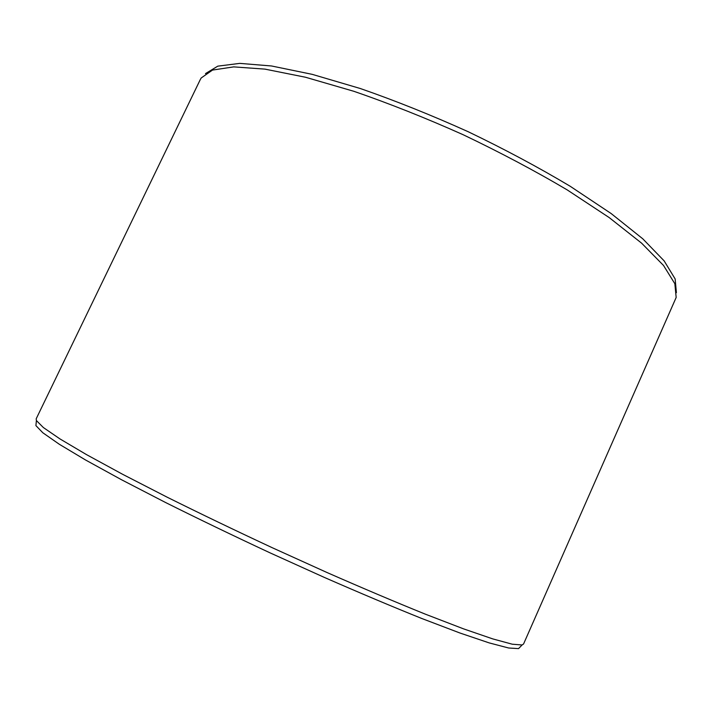 <?xml version="1.0" encoding="UTF-8"?>
<svg xmlns="http://www.w3.org/2000/svg" width="712" height="712" viewBox="0 0 712 712"><rect width="100%" height="100%" fill="white"/><g stroke="black" fill="none" stroke-linecap="round" stroke-linejoin="round"><path stroke-width="1.07" d="M205.474 73.603L217.792 66.154L239.802 63.377L271.53 65.976L312.248 74.359L360.343 88.528C395.365 100.704 431.339 115.113 468.274 131.764C504.728 149.298 538.673 167.454 570.125 186.224L611.127 213.529L642.776 238.805L664.145 260.877L675.154 278.962L676.4 292.668M200.286 79.575L201.185 77.991L212.496 70.079L233.714 66.884L264.926 69.117L305.466 77.234L353.784 91.278C389.126 103.445 425.589 117.934 463.165 134.728C500.305 152.457 534.97 170.835 567.144 189.864L609.152 217.552L641.61 243.166L663.539 265.487L674.851 283.723L676.169 297.465L523.56 643.995L522.101 644.974L512.248 644.2L492.829 638.922L463.663 628.901L425.295 614.144C395.525 602.094 362.8 588.237 327.102 572.564L272.322 547.751C235.378 530.529 200.303 513.663 167.089 497.154L122.606 474.29L86.508 454.621L59.968 438.921L43.37 427.547L36.392 420.552L36.196 418.798L200.286 79.575M36.134 423.266L35.92 425.616L42.827 432.762L59.292 444.252L85.627 460.032L121.44 479.701L165.567 502.512C198.515 518.95 233.322 535.727 269.973 552.823L324.361 577.423C359.809 592.945 392.33 606.651 421.931 618.55L460.121 633.075L489.197 642.9L508.626 647.991L518.55 648.623L520.187 646.932M518.55 648.623L522.101 644.974M35.92 425.616L36.392 420.552"/></g></svg>
